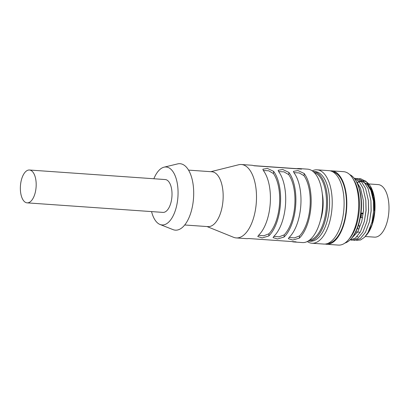 <?xml version="1.0" encoding="UTF-8"?>
<svg xmlns="http://www.w3.org/2000/svg" width="409" height="409" viewBox="0 0 409 409"><rect width="100%" height="100%" fill="white"/><g stroke="black" fill="none" stroke-linecap="round" stroke-linejoin="round"><path stroke-width="0.61" d="M358.473 225.098A1.938 0.925 94 0 1 358.596 225.093A1.938 0.925 94 0 1 359.327 227.547A1.938 0.925 94 0 1 358.325 228.953A1.938 0.925 94 0 1 357.563 227.726M365.257 236.494L374.486 237.143A26.34 12.567 -86 0 0 388.55 214.919A26.34 12.567 -86 0 0 381.132 185.574A26.34 12.567 -86 0 0 378.177 184.597L368.867 183.943M20.45 185.717A16.462 7.853 -86 0 0 27.117 202.859A16.462 7.853 -86 0 0 36.094 187.158A16.462 7.853 -86 0 0 29.422 170.016A16.462 7.853 -86 0 0 20.45 185.717M27.117 202.859L162.946 212.394A16.462 7.853 -86 0 0 171.923 196.693A16.462 7.853 -86 0 0 165.251 179.551L29.422 170.016M291.857 241.555A36.795 17.556 -86 0 0 293.953 241.975A36.795 17.556 -86 0 0 296.09 241.852L248.549 238.519A36.795 17.556 -86 0 1 246.417 238.636L236.228 237.92A36.795 17.556 94 0 1 233.575 237.302L207.005 226.55M293.953 241.975L302.445 242.568A36.795 17.556 -86 0 0 322.507 207.475A36.795 17.556 -86 0 0 307.599 169.157L299.107 168.564A36.795 17.556 -86 0 0 296.975 168.682L296.97 168.784M310.958 206.668A36.795 17.556 94 0 1 299.327 238.13L292.783 240.052L288.34 238.677L289.143 237.414A36.795 17.556 -86 0 0 300.773 205.952A36.795 17.556 -86 0 0 293.999 172.787L293.401 171.371L297.987 170.568L304.189 173.503A36.795 17.556 94 0 1 310.958 206.668M295.676 205.594A36.795 17.556 94 0 1 284.045 237.056L277.501 238.979L273.059 237.603L273.861 236.341A36.795 17.556 -86 0 0 285.492 204.878A36.795 17.556 -86 0 0 278.718 171.719L278.12 170.297L282.706 169.495L288.907 172.429A36.795 17.556 94 0 1 295.676 205.594M280.4 204.52A36.795 17.556 94 0 1 268.764 235.983L262.22 237.905L257.777 236.535L258.58 235.272A36.795 17.556 -86 0 0 270.211 203.805A36.795 17.556 -86 0 0 263.437 170.645L262.839 169.224L267.425 168.426L273.626 171.361A36.795 17.556 94 0 1 280.4 204.52M210.86 171.688L238.667 164.755A36.795 17.556 94 0 1 241.382 164.51A36.795 17.556 94 0 1 256.29 202.828A36.795 17.556 94 0 1 236.228 237.92M188.554 170.124L211.867 171.76A27.5 13.119 94 0 1 223.007 200.395A27.5 13.119 94 0 1 208.017 226.622L184.704 224.986M153.861 178.753A29.049 13.86 94 0 1 164.045 167.174A29.049 13.86 94 0 1 177.9 197.245A29.049 13.86 94 0 1 160.026 224.48A29.049 13.86 94 0 1 151.555 211.596M164.045 167.174L177.624 163.902A33.308 15.89 94 0 1 193.508 198.385A33.308 15.89 94 0 1 173.012 229.618L160.026 224.48M365.37 183.416A27.112 12.935 94 0 1 373.933 210.983M352.686 178.232L353.77 179.94A34.857 16.631 94 0 1 359.276 210.037A34.857 16.631 94 0 1 349.669 238.345L348.356 239.884A36.795 17.556 -86 0 0 358.499 210.001A36.795 17.556 -86 0 0 352.686 178.232A36.795 17.556 -86 0 0 343.591 171.683L331.709 170.85A36.795 17.556 94 0 1 346.612 209.168A36.795 17.556 94 0 1 326.556 244.26A36.795 17.556 94 0 1 325.206 244.055M326.556 244.26L338.437 245.098A36.795 17.556 -86 0 0 348.356 239.884M313.069 171.483A34.857 16.631 94 0 1 313.233 171.494L315.273 171.637A34.857 16.631 94 0 1 329.393 207.941A34.857 16.631 94 0 1 310.39 241.187L308.355 241.044A34.857 16.631 94 0 1 308.187 241.029M312.256 170.87A36.795 17.556 94 0 1 317.108 169.827A36.795 17.556 94 0 1 332.011 208.145A36.795 17.556 94 0 1 311.955 243.237A36.795 17.556 94 0 1 307.297 241.525M349.741 174.607A34.857 16.631 94 0 1 355.385 179.934L355.825 180.614A34.09 16.263 94 0 1 361.29 210.17A34.09 16.263 94 0 1 351.801 237.966L351.27 238.575A34.857 16.631 94 0 1 344.94 243.064M355.385 179.934A34.857 16.631 94 0 1 360.973 210.154A34.857 16.631 94 0 1 351.27 238.575M332.64 171.754A36.023 17.183 94 0 1 346.244 209.132A36.023 17.183 94 0 1 327.604 243.498M317.108 169.827L328.989 170.66A36.795 17.556 94 0 1 343.897 208.979A36.795 17.556 94 0 1 323.836 244.071L311.955 243.237M313.233 171.494A34.857 16.631 94 0 1 327.358 207.798A34.857 16.631 94 0 1 308.355 241.044M314.214 172.537A34.085 16.263 94 0 1 326.31 207.716A34.085 16.263 94 0 1 309.47 240.149M365.932 235.666L366.771 234.751L372.057 224.72L374.69 211.064L373.954 196.627L370.263 185.988A29.049 13.86 94 0 1 374.854 211.07A29.049 13.86 94 0 1 366.847 234.659A29.049 13.86 94 0 1 366.817 234.7M357.885 182.475A29.049 13.86 94 0 1 370.068 185.686M369.874 185.374L365.493 180.911M320.385 220.395A27.112 12.935 -86 0 0 322.998 207.409A27.112 12.935 -86 0 0 322.266 193.621M356.536 240.328L360.61 239.955L364.608 237.21L368.013 232.476L372.001 221.944L373.652 211.003L373.468 200.834L370.661 188.738L366.229 181.591L360.615 178.707L359.174 178.713M330.339 170.865A36.795 17.556 94 0 1 331.709 170.85M353.58 240.211L354.695 240.41L360.344 238.565L365.467 232.297L369.455 221.765L371.101 210.824L370.922 200.661L368.115 188.559L363.683 181.412L358.069 178.528L356.628 178.539M351.034 240.032L352.149 240.231L357.798 238.386L362.921 232.118L366.909 221.586L368.555 210.645L368.376 200.482L365.569 188.38L361.137 181.233L355.518 178.35L354.25 178.344M349.843 240.068L355.375 238.115L360.375 231.939L364.363 221.407L366.009 210.466L365.825 200.303L363.023 188.201L359.184 181.688L354.312 178.416M350.677 239.239L357.824 231.76L361.812 221.228L363.463 210.287L363.279 200.124L360.477 188.022L355.907 180.742M372.103 221.509L373.729 210.983L373.468 200.834M373.509 201.279L370.958 190.522L366.873 183.953L361.699 181.305L357.292 182.296M369.455 221.765L371.183 210.804L370.922 200.661M366.909 221.586L368.632 210.625L368.376 200.482M364.363 221.407L366.086 210.446L365.825 200.303M361.812 221.228L363.54 210.267L363.279 200.124M299.107 168.564A36.795 17.556 -86 0 1 301.561 169.106L254.02 165.768A36.795 17.556 -86 0 0 251.571 165.226L241.382 164.51M253.667 165.645L296.975 168.682M289.097 237.455L294.398 237.9L299.495 235.921L299.327 238.13M304.189 173.503L304.02 175.717A34.857 16.631 94 0 1 299.495 235.921M304.02 175.717L299.235 172.925L293.913 172.664M273.815 236.387L279.117 236.831L284.214 234.848L284.045 237.056M288.907 172.429L288.739 174.643A34.857 16.631 94 0 1 284.214 234.848M288.739 174.643L283.953 171.852L278.631 171.596M258.534 235.313L263.836 235.758L268.933 233.774L268.764 235.983M273.626 171.361L273.457 173.569A34.857 16.631 94 0 1 268.933 233.774M273.457 173.569L268.672 170.778L263.35 170.522M360.922 213.81A1.938 0.925 94 0 1 361.326 215.967A1.938 0.925 94 0 1 360.349 217.506L362.573 217.665M359.485 232.174L357.665 232.046M357.149 232.01L355.738 231.913M360.937 213.667L363.146 213.82M372.21 221.1L372.001 221.944M356.955 236.688L357.849 236.75M361.009 213.079L363.212 213.232"/></g></svg>
